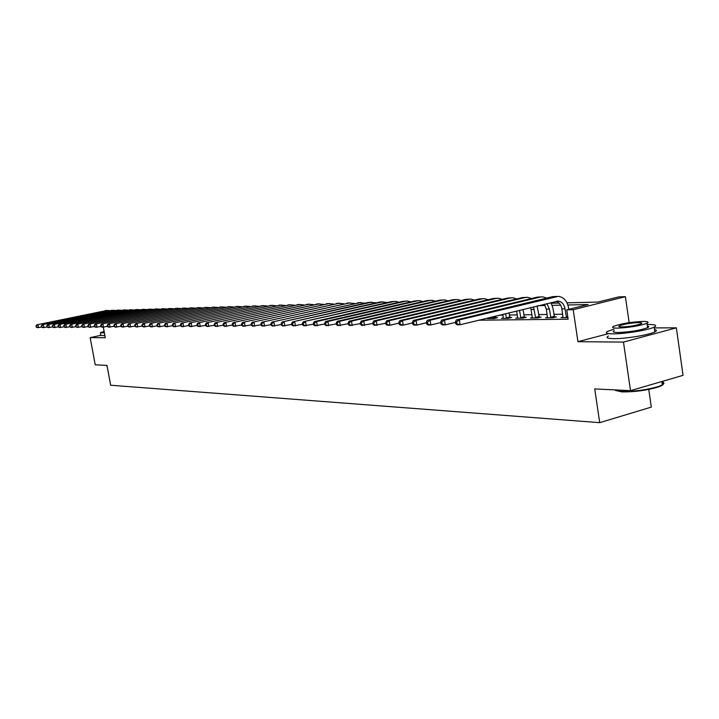 <?xml version="1.0" encoding="UTF-8"?>
<svg xmlns="http://www.w3.org/2000/svg" width="719" height="719" viewBox="0 0 719 719"><rect width="100%" height="100%" fill="white"/><g stroke="black" fill="none" stroke-linecap="round" stroke-linejoin="round"><path stroke-width="1.08" d="M567.012 302.843L597.992 302.061L618.816 296.884L625.395 296.686L573.196 309.709L566.752 309.835L588.142 304.514L567.893 304.991M629.143 322.669L625.395 296.686M608.121 333.742L577.941 341.696L623.472 342.082L630.509 390.66L683.05 375.336L676.363 327.837L654.245 327.909M648.763 389.428L651.297 407.107L599.709 422.664L110.654 385.231L106.978 365.387L95.232 364.821L90.172 337.624L105.271 337.75L103.32 327.226M623.472 342.082L676.363 327.837M100.831 335.324L90.172 337.624M478.791 320.198L568.145 319.209L566.752 309.835M562.671 314.221L553.864 314.356M547.132 314.464L538.639 314.589M532.015 314.697L523.809 314.823M517.294 314.922L509.376 315.048M502.958 315.147L499.274 315.201M489.396 318.131L487.554 318.58L494.196 318.499L497.629 317.654L495.813 317.681M503.363 317.942L501.476 318.4L508.288 318.319L511.748 317.465L509.888 317.492M517.707 317.744L515.766 318.229L522.758 318.14L526.245 317.277L524.331 317.304M532.437 317.546L530.433 318.041L537.614 317.951L541.128 317.079L539.16 317.106M547.554 317.34L545.505 317.852L552.875 317.762L556.407 316.872L554.394 316.899M563.094 317.124L560.982 317.663L567.902 317.573M577.941 341.696L573.196 309.709M630.509 390.66L594.73 388.934L599.709 422.664M551.383 303.238L559.058 303.05M560.649 305.162L552.264 305.35M545.128 305.521L538.279 305.683M52.568 326.938L48.281 327.612L47.014 327.028L46.789 325.851L47.014 327.028L42.807 327.648L41.54 327.073L41.325 325.905L41.54 327.073L37.433 327.684L36.166 327.109L36.372 325.95L36.166 327.109M35.95 325.959L36.885 324.799L107.239 310.41M36.885 324.799L106.547 310.527L109.989 310.635M36.372 325.95L37.954 324.79L38.502 327.675L36.597 327.109M41.325 325.905L42.259 324.736L113.09 310.231M42.259 324.736L112.389 310.338L115.867 310.455M41.756 325.896L43.347 324.727L43.895 327.639L41.981 327.064M46.789 325.851L47.724 324.673L119.039 310.042M47.724 324.673L118.329 310.159L121.853 310.284M47.229 325.851L48.829 324.664L49.386 327.603L47.454 327.019M58.23 326.884L53.853 327.567L52.577 326.983L52.352 325.797L52.577 326.983M52.352 325.797L53.296 324.611L125.088 309.853M53.296 324.611L124.378 309.97L127.937 310.096M52.802 325.797L54.419 324.593L54.977 327.567L53.026 326.983M63.991 326.821L59.515 327.531L58.239 326.938L58.697 326.938L58.473 325.734L58.014 325.743L58.239 326.938M58.014 325.743L58.958 324.548L131.235 309.664M58.958 324.548L130.525 309.781L134.129 309.916M58.473 325.734L60.099 324.53L60.666 327.522L58.697 326.938M107.14 366.277L106.565 365.944M106.394 365.36L107.104 366.088M104.084 331.396L100.354 332.744L104.372 332.879M100.39 332.924L100.858 335.476L104.875 335.638M104.246 332.205L103.77 329.679M662.046 382.697C664.653 383.739 663.385 385.177 658.236 387.011C646.606 390.408 634.5 392.044 621.926 391.9L615.509 390.453M614.79 389.896L621.414 391.46C634.302 391.594 646.705 389.923 658.631 386.445L662.352 384.854C664.724 383.425 664.356 382.364 661.264 381.69M614.026 329.167L607.762 331.288C604.814 332.915 606.566 333.769 613.028 333.859C624.487 334.011 648.574 330.075 654.137 327.127C657.346 325.392 655.485 324.503 648.547 324.467L647.181 324.494M608.445 335.998C605.506 337.642 607.267 338.532 613.729 338.649C625.188 338.856 649.257 334.919 654.82 331.926C657.04 330.794 656.932 329.985 654.47 329.518M647.388 325.986C649.131 326.318 649.212 326.875 647.63 327.675C639.937 330.398 630.087 332.016 618.07 332.529C613.37 332.466 612.094 331.845 614.242 330.668M643.02 321.42C630.869 322.013 621.072 323.649 613.613 326.318C611.465 327.487 612.732 328.089 617.432 328.134C629.449 327.585 639.299 325.968 647.001 323.271C649.293 322.049 647.972 321.429 643.02 321.42M622.025 326.929C629.781 326.57 636.126 325.527 641.06 323.784C642.525 323.011 641.672 322.606 638.517 322.597C630.698 322.975 624.38 324.026 619.544 325.752C618.142 326.516 618.969 326.902 622.025 326.929M69.86 326.768L65.285 327.496L64 326.893L64.467 326.893L64.243 325.68L63.775 325.689L64 326.893M63.775 325.689L64.719 324.476L137.5 309.467M64.719 324.476L136.781 309.583L140.43 309.727M64.243 325.68L65.887 324.467L66.454 327.487L64.467 326.893M75.828 326.705L71.163 327.451L69.869 326.848L70.345 326.839L69.644 325.626L69.869 326.848M69.644 325.626L70.588 324.413L143.872 309.269M70.588 324.413L143.153 309.386L146.838 309.538M70.12 325.626L71.774 324.395L72.349 327.442L70.345 326.839M81.912 326.651L77.14 327.406L75.846 326.803L76.331 326.794L75.621 325.572L75.846 326.803M75.621 325.572L76.565 324.341L150.361 309.071M76.565 324.341L149.633 309.188L153.372 309.35M76.097 325.563L77.778 324.323L78.353 327.406L76.331 326.794M88.113 326.588L83.233 327.37L81.93 326.75L82.424 326.75L81.696 325.509L81.93 326.75M81.696 325.509L82.658 324.269L156.958 308.864M82.658 324.269L156.23 308.981L160.013 309.152M82.191 325.509L83.889 324.251L84.465 327.361L82.424 326.75M94.423 326.525L89.435 327.325L88.131 326.705L88.635 326.696L87.898 325.455L88.131 326.705M87.898 325.455L88.859 324.197L163.68 308.658M88.859 324.197L162.943 308.775L166.772 308.945M88.401 325.446L90.109 324.179L90.693 327.316L88.635 326.696M100.858 326.462L95.753 327.28L94.45 326.651L94.953 326.651L94.719 325.383L94.216 325.392L94.45 326.651M94.216 325.392L95.169 324.125L170.529 308.442M95.169 324.125L169.783 308.559L173.665 308.748M94.719 325.383L96.445 324.107L97.038 327.271L94.953 326.651M107.41 326.39L102.197 327.235L100.885 326.606L101.397 326.597L101.163 325.321L100.642 325.33L100.885 326.606M100.642 325.33L101.604 324.053L177.494 308.226M101.604 324.053L176.748 308.343L180.676 308.541M101.163 325.321L102.907 324.035L103.5 327.226L101.397 326.597M114.087 326.327L108.758 327.19L107.437 326.552L107.967 326.552L107.733 325.258L107.203 325.267L107.437 326.552M107.203 325.267L108.165 323.972L184.594 308.002M108.165 323.972L183.848 308.127L187.821 308.325M107.733 325.258L109.495 323.963L110.088 327.181L107.967 326.552M120.9 326.255L115.444 327.145L114.123 326.498L114.663 326.498L114.429 325.195L113.881 325.195L114.123 326.498M113.881 325.195L114.851 323.901L191.829 307.777M114.851 323.901L191.074 307.903L195.101 308.109M114.429 325.195L116.199 323.883L116.802 327.136L114.663 326.498M127.847 326.183L122.266 327.1L120.936 326.444L121.493 326.444L121.25 325.132L120.702 325.132L120.936 326.444M120.702 325.132L121.664 323.82L199.199 307.543M121.664 323.82L198.444 307.669L202.515 307.894M121.25 325.132L123.048 323.802L123.65 327.091L121.493 326.444M134.938 326.111L129.222 327.046L127.892 326.39L128.449 326.39L128.207 325.06L127.649 325.069L127.892 326.39M127.649 325.069L128.62 323.739L206.713 307.31M128.62 323.739L205.949 307.435L210.083 307.669M128.207 325.06L130.022 323.721L130.633 327.037L128.449 326.39M142.164 326.04L136.313 327.001L134.974 326.336L135.549 326.327L135.307 324.988L134.732 324.997L134.974 326.336M134.732 324.997L135.702 323.658L214.37 307.076M135.702 323.658L213.606 307.202L217.785 307.444M135.307 324.988L137.14 323.64L137.751 326.992L135.549 326.327M149.534 325.959L143.548 326.947L142.209 326.282L142.793 326.273L142.542 324.916L141.958 324.925L142.209 326.282M141.958 324.925L142.937 323.568L222.18 306.833M142.937 323.568L221.407 306.959L225.64 307.22M142.542 324.916L144.393 323.559L145.013 326.938L142.793 326.273M157.057 325.878L150.927 326.902L149.579 326.219L150.181 326.219L149.929 324.844L149.336 324.853L149.579 326.219M149.336 324.853L150.307 323.487L230.143 306.582M150.307 323.487L229.361 306.707L233.657 306.986M149.929 324.844L151.799 323.469L152.419 326.884L150.181 326.219M164.741 325.797L158.459 326.848L157.11 326.165L157.722 326.156L157.47 324.772L156.859 324.781L157.11 326.165M156.859 324.781L157.838 323.397L238.259 306.33M157.838 323.397L237.477 306.456L241.827 306.743M157.47 324.772L159.357 323.379L159.986 326.839L157.722 326.156M172.578 325.716L166.152 326.794L164.795 326.102L165.415 326.093L165.163 324.7L164.543 324.709L164.795 326.102M164.543 324.709L165.523 323.307L246.545 306.069M165.523 323.307L245.754 306.204L250.167 306.501M165.163 324.7L167.078 323.289L167.707 326.786L165.415 326.093M180.586 325.635L173.998 326.741L172.641 326.04L173.27 326.031L173.018 324.629L172.38 324.629L172.641 326.04M172.38 324.629L173.369 323.217L255.002 305.809M173.369 323.217L254.202 305.943L258.669 306.249M173.018 324.629L174.951 323.199L175.589 326.732L173.27 326.031M188.764 325.545L182.006 326.687L180.649 325.977L181.296 325.968L181.044 324.548L180.397 324.557L180.649 325.977M180.397 324.557L181.377 323.128L263.621 305.539M181.377 323.128L262.821 305.674L267.351 305.997M181.044 324.548L182.994 323.11L183.633 326.669L181.296 325.968M197.114 325.455L190.193 326.624L188.827 325.914L189.492 325.905L189.232 324.467L188.576 324.476L188.827 325.914M188.576 324.476L189.555 323.029L272.429 305.26M189.555 323.029L271.62 305.395L276.213 305.746M189.232 324.467L191.209 323.011L191.856 326.615L189.492 325.905M205.652 325.365L198.561 326.57L197.186 325.851L197.86 325.842L197.608 324.386L196.925 324.395L197.186 325.851M196.925 324.395L197.914 322.939L281.417 304.982M197.914 322.939L280.608 305.117L285.263 305.476M197.608 324.386L199.603 322.921L200.25 326.561L197.86 325.842M214.379 325.267L207.099 326.507L205.724 325.779L206.416 325.77L206.155 324.305L205.463 324.305L205.724 325.779M205.463 324.305L206.452 322.84L290.602 304.694M206.452 322.84L289.775 304.838L294.502 305.216M206.155 324.305L208.177 322.822L208.834 326.498L206.416 325.77M223.303 325.168L215.835 326.453L214.46 325.707L215.161 325.707L214.9 324.215L214.199 324.224L214.46 325.707M214.199 324.224L215.179 322.741L299.976 304.407M215.179 322.741L299.149 304.541L303.939 304.937M214.9 324.215L216.949 322.714L217.605 326.435L215.161 325.707M232.417 325.069L224.759 326.39L223.384 325.644L224.103 325.635L223.843 324.134L223.115 324.134L223.384 325.644M223.115 324.134L224.103 322.633L309.556 304.11M224.103 322.633L308.721 304.245L313.583 304.658M223.843 324.134L225.91 322.615L226.566 326.372L224.103 325.635M241.746 324.97L233.891 326.327L232.507 325.572L233.244 325.563L232.983 324.044L232.246 324.044L232.507 325.572M232.246 324.044L233.226 322.525L319.344 303.804M233.226 322.525L318.508 303.939L323.433 304.38M232.983 324.044L235.077 322.507L235.742 326.309L233.244 325.563M251.291 324.862L243.229 326.264L241.845 325.5L242.6 325.491L242.33 323.954L241.575 323.954L241.845 325.5M241.575 323.954L242.555 322.418L329.347 303.49M242.555 322.418L328.502 303.634L333.508 304.083M242.33 323.954L244.451 322.4L245.116 326.246L242.6 325.491M261.06 324.745L252.773 326.192L251.389 325.419L252.162 325.419L251.893 323.856L251.12 323.865L251.389 325.419M251.12 323.865L252.108 322.31L339.584 303.166M252.108 322.31L338.73 303.319L343.808 303.786M251.893 323.856L254.041 322.292L254.715 326.183L252.162 325.419M271.063 324.637L262.552 326.129L261.168 325.348L261.959 325.339L261.689 323.766L260.889 323.775L261.168 325.348M260.889 323.775L261.878 322.193L350.045 302.843M261.878 322.193L349.182 302.987L354.341 303.49M261.689 323.766L263.855 322.175L264.538 326.111L261.959 325.339M281.3 324.521L272.555 326.058L271.171 325.267L271.98 325.258L271.71 323.667L270.892 323.676L271.171 325.267M270.892 323.676L271.872 322.085L360.74 302.51M271.872 322.085L359.877 302.654L365.108 303.184M271.71 323.667L273.903 322.058L274.586 326.04L271.98 325.258M291.788 324.395L282.801 325.986L281.417 325.186L282.243 325.177L281.965 323.568L281.138 323.577L281.417 325.186M281.138 323.577L282.118 321.959L368.613 302.384L371.696 302.169M282.118 321.959L370.824 302.322L376.127 302.87M281.965 323.568L284.194 321.941L284.886 325.977L282.243 325.177M302.528 324.269L293.298 325.914L291.905 325.105L292.759 325.096L292.48 323.46L291.626 323.469L291.905 325.105M291.626 323.469L292.606 321.842L379.758 302.043L382.894 301.818M292.606 321.842L382.023 301.971L387.406 302.546M292.48 323.46L294.727 321.815L295.428 325.896L292.759 325.096M313.538 324.143L304.047 325.842L302.654 325.015L303.526 325.015L303.247 323.361L302.375 323.37L302.654 325.015M302.375 323.37L303.346 321.717L391.172 301.683L394.372 301.459M303.346 321.717L393.491 301.612L395.81 301.414L398.955 302.214M303.247 323.361L305.53 321.69L306.231 325.824L303.526 325.015M324.826 324.008L315.066 325.761L313.673 324.934L314.562 324.925L314.284 323.253L313.385 323.262L313.673 324.934M313.385 323.262L314.356 321.591L402.856 301.324L406.118 301.099M314.356 321.591L316.594 321.564L405.228 301.252L407.565 301.054L410.783 301.881M314.284 323.253L316.594 321.564L317.295 325.752L314.562 324.925M336.393 323.874L326.354 325.689L324.961 324.844L325.878 324.835L325.59 323.146L324.682 323.155L324.961 324.844M324.682 323.155L325.644 321.456L414.827 300.955L418.143 300.722M325.644 321.456L327.936 321.429L417.254 300.875L419.608 300.677L422.898 301.54M325.59 323.146L327.936 321.429L328.646 325.671L325.878 324.835M348.266 323.73L337.93 325.608L336.546 324.754L337.481 324.745L337.193 323.029L336.258 323.038L336.546 324.754M336.258 323.038L337.22 321.321L427.086 300.569L430.474 300.335M337.22 321.321L339.566 321.294L429.576 300.497L431.939 300.29L435.301 301.189M337.193 323.029L339.566 321.294L340.285 325.59L337.481 324.745M360.453 323.586L349.811 325.527L348.418 324.655L349.389 324.655L349.101 322.912L348.131 322.921L348.418 324.655M348.131 322.921L349.092 321.186L439.651 300.183L443.111 299.94M349.092 321.186L351.501 321.159L442.203 300.102L444.585 299.895L448.018 300.83M349.101 322.912L351.501 321.159L352.22 325.509L349.389 324.655M372.954 323.424L361.999 325.437L360.614 324.566L361.603 324.557L361.306 322.795L360.318 322.804L360.614 324.566M360.318 322.804L361.271 321.051L452.53 299.778L456.062 299.535M361.271 321.051L363.751 321.016L455.145 299.697L457.554 299.49L461.059 300.47M361.306 322.795L363.751 321.016L364.47 325.419L361.603 324.557M385.788 323.271L374.509 325.356L373.125 324.467L374.141 324.458L373.844 322.669L372.828 322.678L373.125 324.467M372.828 322.678L373.781 320.899L465.741 299.374L469.345 299.122M373.781 320.899L376.316 320.872L468.42 299.293L470.846 299.077L474.432 300.093M373.844 322.669L376.316 320.872L377.053 325.339L374.141 324.458M492.38 318.517L492.012 316.971M489.351 318.553L489.333 317.627M495.436 316.135L495.966 318.059M398.982 323.101L389.959 325.249L387.352 325.267L385.968 324.368L387.011 324.359L386.714 322.543L385.672 322.561L385.968 324.368M385.672 322.561L386.615 320.755L479.285 298.951L482.97 298.7M386.615 320.755L389.231 320.728L482.045 298.861L484.48 298.655L488.147 299.715M386.714 322.543L389.231 320.728L389.959 325.249L387.011 324.359M492.164 318.014L495.598 317.169M506.428 318.346L505.574 313.664M503.318 318.382L502.833 314.329M509.034 312.819L510.05 317.888M412.535 322.93L403.224 325.15L400.546 325.168L399.171 324.26L400.24 324.251L399.944 322.418L398.874 322.427L399.171 324.26M398.874 322.427L399.809 320.602L493.189 298.52L496.955 298.268M399.809 320.602L402.487 320.566L496.02 298.43L498.474 298.214L502.23 299.32M399.944 322.418L402.487 320.566L403.224 325.15L400.24 324.251M506.212 317.825L509.672 316.98M520.853 318.166L519.504 310.266M517.662 318.202L516.691 310.95M522.992 309.413L524.502 317.708M426.457 322.759L416.858 325.06L414.099 325.078L412.724 324.152L413.829 324.143L413.533 322.283L412.427 322.301L412.724 324.152M412.427 322.301L413.353 320.44L507.461 298.079L511.308 297.819M413.353 320.44L416.112 320.413L510.364 297.99L512.836 297.765L516.682 298.924M413.533 322.283L416.112 320.413L416.858 325.06L413.829 324.143M520.628 317.636L524.106 316.782M535.655 317.978L533.507 306.842M532.375 318.014L530.748 307.516M537.129 305.961L539.34 317.519M440.783 322.57L430.87 324.961L428.039 324.979L426.664 324.044L427.796 324.035L427.499 322.148L426.367 322.166L426.664 324.044M426.367 322.166L427.284 320.288L522.12 297.621L526.047 297.36M427.284 320.288L430.115 320.252L525.095 297.531L527.593 297.307L531.521 298.511M427.499 322.148L430.115 320.252L430.87 324.961L427.796 324.035M535.43 317.447L538.935 316.576M550.862 317.789L549.415 309.098L546.844 303.589M547.501 317.825L546.341 309.161L544.265 304.218M551.024 302.573L552.947 308.226L554.574 317.34M455.522 322.382L445.277 324.862L442.365 324.88L440.999 323.927L442.167 323.918L441.861 322.013L440.702 322.022L440.999 323.927M440.702 322.022L441.61 320.117L537.174 297.154L541.182 296.884M441.61 320.117L444.522 320.081L540.23 297.055L542.746 296.839L546.764 298.097M441.861 322.013L444.522 320.081L445.277 324.862L442.167 323.918M550.637 317.25L554.169 316.369M566.491 317.591L565.026 308.784C564.109 304.209 561.836 301.638 558.205 301.09L460.097 324.763L457.104 324.781L455.747 323.82L456.942 323.811L456.637 321.869L455.442 321.878L455.747 323.82M563.031 317.636L561.872 308.846C561.117 304.829 559.184 302.331 556.084 301.333M455.442 321.878L456.34 319.946L459.342 319.91L558.312 296.354C563.777 297.163 567.201 301.018 568.585 307.894L568.801 309.323M456.34 319.946L552.641 296.677L556.749 296.399M456.637 321.869L459.342 319.91L460.097 324.763L456.942 323.811M566.257 317.052L567.767 316.666M105.387 310.563L106.547 310.527M111.211 310.374L112.389 310.338M117.134 310.195L118.329 310.159M123.156 310.006L124.378 309.97M129.285 309.817L130.525 309.781M135.523 309.628L136.781 309.583M141.868 309.431L143.153 309.386M148.33 309.224L149.633 309.188M154.9 309.026L156.23 308.981M161.595 308.811L162.943 308.775M168.408 308.604L169.783 308.559M175.346 308.388L176.748 308.343M182.419 308.172L183.848 308.127M189.618 307.948L191.074 307.903M196.961 307.714L198.444 307.669M204.439 307.48L205.949 307.435M212.06 307.247L213.606 307.202M219.834 307.004L221.407 306.959M227.752 306.761L229.361 306.707M235.841 306.51L237.477 306.456M244.083 306.258L245.754 306.204M252.495 305.988L254.202 305.943M261.078 305.728L262.821 305.674M269.85 305.458L271.62 305.395M278.792 305.18L280.608 305.117M287.924 304.892L289.775 304.838M297.262 304.604L299.149 304.541M306.788 304.308L308.721 304.245M316.531 304.002L318.508 303.939M326.489 303.697L328.502 303.634M336.663 303.382L338.73 303.319M347.079 303.058L349.182 302.987M357.72 302.726L359.877 302.654M368.613 302.384L370.824 302.322M379.758 302.043L382.023 301.971M391.172 301.683L393.491 301.612M402.856 301.324L405.228 301.252M414.827 300.955L417.254 300.875M427.086 300.569L429.576 300.497M439.651 300.183L442.203 300.102M452.53 299.778L455.145 299.697M465.741 299.374L468.42 299.293M479.285 298.951L482.045 298.861M493.189 298.52L496.02 298.43M507.461 298.079L510.364 297.99M531.224 309.467L534.217 309.404M522.12 297.621L525.095 297.531M546.341 309.161L549.415 309.098M537.174 297.154L540.23 297.055M561.872 308.846L565.026 308.784M552.641 296.677L555.787 296.579M661.875 381.51L662.352 384.854M619.697 326.786L619.544 325.752M647.63 327.675L647.001 323.271M654.137 327.127L654.82 331.926M658.236 387.011L658.631 386.445M557.153 301.117L558.205 301.09"/></g></svg>
